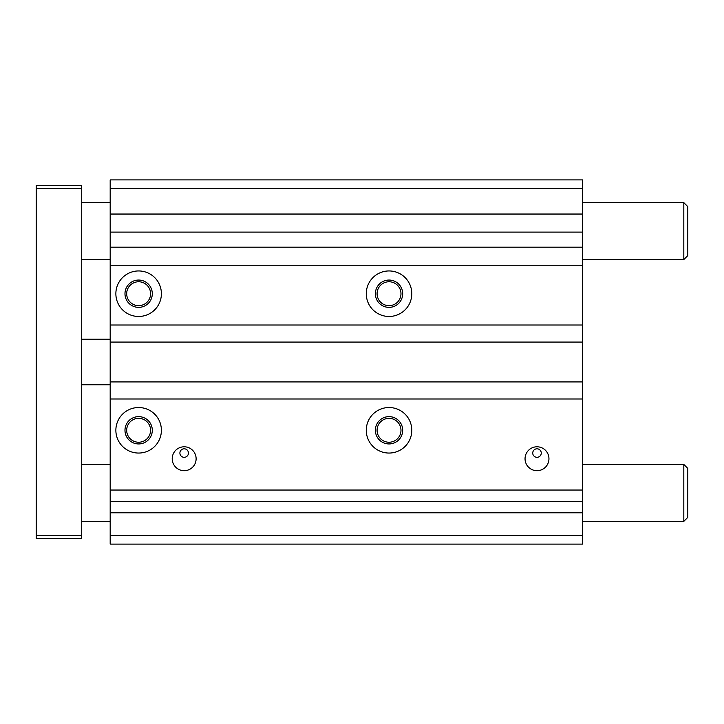 <?xml version="1.0" encoding="UTF-8"?>
<svg xmlns="http://www.w3.org/2000/svg" width="724" height="724" viewBox="0 0 724 724"><rect width="100%" height="100%" fill="white"/><g stroke="black" fill="none" stroke-linecap="round" stroke-linejoin="round"><path stroke-width="1.09" d="M683.818 464.437L683.818 521.343L687.8 517.361L687.8 468.419L683.818 464.437L582.521 464.437M110.184 464.437L81.731 464.437M683.818 202.657L683.818 259.563L687.8 255.581L687.8 206.639L683.818 202.657L582.521 202.657M110.184 202.657L81.731 202.657M110.184 339.239L81.731 339.239M81.731 535.57L36.2 535.57L36.2 538.412L81.731 538.412L81.731 185.588L36.2 185.588L36.2 188.43L81.731 188.43M36.2 535.57L36.2 188.43M110.184 512.809L582.521 512.809L582.521 501.424L110.184 501.424L110.184 544.104L582.521 544.104L110.184 544.104M582.521 265.256L582.521 247.183L110.184 247.183L110.184 265.256L582.521 265.256L582.521 490.039L110.184 490.039L110.184 501.424M582.521 490.039L582.521 501.424M582.521 398.987L110.184 398.987L110.184 490.039M525.045 458.745A11.955 11.955 0 0 1 542.973 448.391A11.955 11.955 0 0 1 542.973 469.098A11.955 11.955 0 0 1 525.045 458.745M172.212 458.745A11.955 11.955 0 0 1 190.141 448.391A11.955 11.955 0 0 1 190.141 469.098A11.955 11.955 0 0 1 172.212 458.745M366.272 430.291A22.761 22.761 0 0 1 400.417 410.58A22.761 22.761 0 0 1 400.417 450.002A22.761 22.761 0 0 1 366.272 430.291M115.867 430.291A22.761 22.761 0 0 1 150.013 410.58A22.761 22.761 0 0 1 150.013 450.002A22.761 22.761 0 0 1 115.867 430.291M532.728 453.052A4.272 4.272 0 0 0 536.991 457.324A4.272 4.272 0 0 0 541.262 453.052A4.272 4.272 0 0 0 536.991 448.789A4.272 4.272 0 0 0 532.728 453.052M582.521 381.919L110.184 381.919L110.184 398.987M582.521 342.081L110.184 342.081L110.184 381.919M582.521 325.013L110.184 325.013L110.184 342.081M110.184 265.256L110.184 325.013M366.272 293.709A22.761 22.761 0 0 1 400.417 273.998A22.761 22.761 0 0 1 400.417 313.42A22.761 22.761 0 0 1 366.272 293.709M115.867 293.709A22.761 22.761 0 0 1 150.013 273.998A22.761 22.761 0 0 1 150.013 313.42A22.761 22.761 0 0 1 115.867 293.709M582.521 179.896L110.184 179.896L582.521 179.896L582.521 232.105L110.184 232.105L110.184 247.183M582.521 232.105L582.521 247.183M582.521 214.042L110.184 214.042L110.184 232.105M110.184 179.896L110.184 214.042M172.212 544.104L196.113 544.104M582.521 512.809L582.521 544.104M375.376 293.709A13.656 13.656 0 0 0 395.856 305.537A13.656 13.656 0 0 0 395.856 281.88A13.656 13.656 0 0 0 375.376 293.709M377.077 293.709A11.955 11.955 0 0 0 395.005 304.062A11.955 11.955 0 0 0 395.005 283.365A11.955 11.955 0 0 0 377.077 293.709M126.682 293.709A11.955 11.955 0 0 0 144.61 304.062A11.955 11.955 0 0 0 144.61 283.365A11.955 11.955 0 0 0 126.682 293.709M124.98 293.709A13.656 13.656 0 0 0 145.461 305.537A13.656 13.656 0 0 0 145.461 281.88A13.656 13.656 0 0 0 124.98 293.709M126.682 430.291A11.955 11.955 0 0 0 144.61 440.635A11.955 11.955 0 0 0 144.61 419.938A11.955 11.955 0 0 0 126.682 430.291M124.98 430.291A13.656 13.656 0 0 0 145.461 442.12A13.656 13.656 0 0 0 145.461 418.463A13.656 13.656 0 0 0 124.98 430.291M188.43 453.052A4.272 4.272 0 0 0 184.158 448.789A4.272 4.272 0 0 0 179.896 453.052A4.272 4.272 0 0 0 184.158 457.324A4.272 4.272 0 0 0 188.43 453.052M375.376 430.291A13.656 13.656 0 0 0 395.856 442.12A13.656 13.656 0 0 0 395.856 418.463A13.656 13.656 0 0 0 375.376 430.291M377.077 430.291A11.955 11.955 0 0 0 395.005 440.635A11.955 11.955 0 0 0 395.005 419.938A11.955 11.955 0 0 0 377.077 430.291M582.521 188.43L110.184 188.43M582.521 535.57L110.184 535.57M683.818 521.343L582.521 521.343M110.184 521.343L81.731 521.343M683.818 259.563L582.521 259.563M110.184 259.563L81.731 259.563M110.184 384.761L81.731 384.761"/></g></svg>
